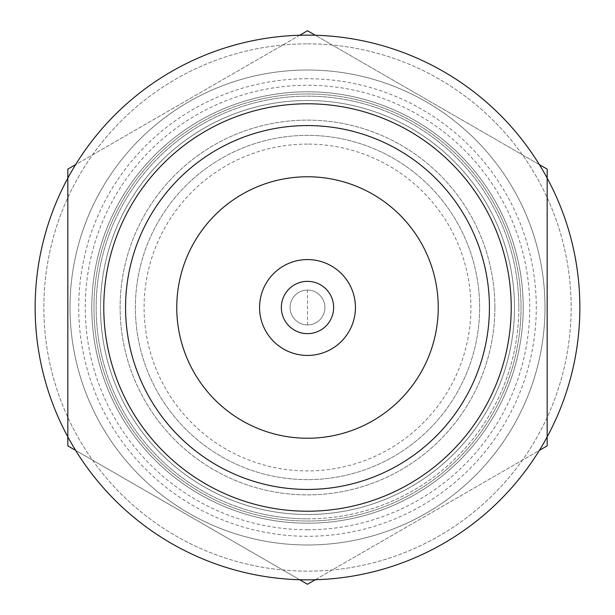 <?xml version="1.0" encoding="UTF-8"?>
<svg xmlns="http://www.w3.org/2000/svg" width="615" height="615" viewBox="0 0 615 615"><rect width="100%" height="100%" fill="white"/><g stroke="black" fill="none" stroke-linecap="round" stroke-linejoin="round"><path stroke-width="0.46" stroke-dasharray="3.08 2.31" d="M307.5 100.506A206.994 206.994 0 0 0 100.506 307.5A206.994 206.994 0 0 0 307.5 514.494A206.994 206.994 0 0 1 100.506 307.5A206.994 206.994 0 0 1 307.5 100.506A206.994 206.994 0 0 1 514.494 307.5A206.994 206.994 0 0 1 307.5 514.494A206.994 206.994 0 0 0 514.494 307.5A206.994 206.994 0 0 0 307.5 100.506A206.994 206.994 0 0 1 514.494 307.5A206.994 206.994 0 0 1 307.5 514.494A206.994 206.994 0 0 1 100.506 307.5A206.994 206.994 0 0 1 307.5 100.506M67.827 436.865L67.827 307.5L67.827 445.875L307.5 584.25L547.173 445.875L547.173 169.125L307.5 30.75L67.827 169.125L67.827 307.5L67.827 178.135A272.353 272.353 0 0 0 307.5 579.853A272.353 272.353 0 0 1 35.147 307.5A272.353 272.353 0 0 1 307.5 35.147A272.353 272.353 0 0 0 67.827 178.135L67.827 436.865L67.827 178.135M307.5 35.147A272.353 272.353 0 0 1 579.853 307.5A272.353 272.353 0 0 0 307.5 35.147A272.353 272.353 0 0 0 35.147 307.5A272.353 272.353 0 0 0 547.173 436.865A272.353 272.353 0 0 0 579.853 307.5A272.353 272.353 0 0 1 307.5 579.853A272.353 272.353 0 0 0 579.853 307.5A272.353 272.353 0 0 0 307.5 35.147A272.353 272.353 0 0 0 35.147 307.5A272.353 272.353 0 0 0 307.5 579.853A272.353 272.353 0 0 0 579.853 307.5A272.353 272.353 0 0 0 307.5 35.147A272.353 272.353 0 0 0 35.147 307.5A272.353 272.353 0 0 0 307.5 579.853A272.353 272.353 0 0 0 579.853 307.5A272.353 272.353 0 0 0 307.5 35.147M307.5 43.857A263.643 263.643 0 0 1 571.143 307.5A263.643 263.643 0 0 1 307.5 571.143A263.643 263.643 0 0 1 43.857 307.5A263.643 263.643 0 0 1 307.5 43.857A263.643 263.643 0 0 0 43.857 307.5A263.643 263.643 0 0 0 307.5 571.143A263.643 263.643 0 0 0 571.143 307.5A263.643 263.643 0 0 0 307.5 43.857M479.631 307.5A172.131 172.131 0 0 0 307.5 135.369A172.131 172.131 0 0 0 135.369 307.5A172.131 172.131 0 0 0 307.5 479.631A172.131 172.131 0 0 0 479.631 307.5A172.131 172.131 0 0 0 307.5 135.369A172.131 172.131 0 0 0 135.369 307.5A172.131 172.131 0 0 0 307.5 479.631A172.131 172.131 0 0 0 479.631 307.5M307.5 70.01A237.49 237.49 0 0 1 544.99 307.5A237.49 237.49 0 0 0 307.5 70.01A237.49 237.49 0 0 0 70.01 307.5A237.49 237.49 0 0 0 307.5 544.99A237.49 237.49 0 0 1 70.01 307.5A237.49 237.49 0 0 1 307.5 70.01A237.49 237.49 0 0 0 70.01 307.5A237.49 237.49 0 0 0 307.5 544.99A237.49 237.49 0 0 0 544.99 307.5A237.49 237.49 0 0 0 307.5 70.01A237.49 237.49 0 0 0 70.01 307.5A237.49 237.49 0 0 0 307.5 544.99A237.49 237.49 0 0 0 544.99 307.5A237.49 237.49 0 0 0 307.5 70.01A237.49 237.49 0 0 0 70.01 307.5A237.49 237.49 0 0 0 307.5 544.99A237.49 237.49 0 0 0 544.99 307.5A237.49 237.49 0 0 1 307.5 544.99A237.49 237.49 0 0 0 544.99 307.5A237.49 237.49 0 0 0 307.5 70.01A237.49 237.49 0 0 0 70.01 307.5A237.49 237.49 0 0 0 307.5 544.99A237.49 237.49 0 0 0 544.99 307.5A237.49 237.49 0 0 0 307.5 70.01A237.49 237.49 0 0 0 70.01 307.5A237.49 237.49 0 0 0 307.5 544.99A237.49 237.49 0 0 0 544.99 307.5A237.49 237.49 0 0 0 307.5 70.01A237.49 237.49 0 0 0 70.01 307.5A237.49 237.49 0 0 0 307.5 544.99A237.49 237.49 0 0 0 544.99 307.5A237.49 237.49 0 0 0 307.5 70.01M547.173 307.5L547.173 178.135L547.173 307.5M539.37 164.62L315.303 35.255M307.5 78.72A228.78 228.78 0 0 0 78.72 307.5A228.78 228.78 0 0 0 307.5 536.28A228.78 228.78 0 0 0 536.28 307.5A228.78 228.78 0 0 0 307.5 78.72M307.5 529.746A222.246 222.246 0 0 0 529.746 307.5A222.246 222.246 0 0 0 307.5 85.254A222.246 222.246 0 0 0 85.254 307.5A222.246 222.246 0 0 0 307.5 529.746M521.028 307.5A213.528 213.528 0 0 1 307.5 521.028A213.528 213.528 0 0 1 93.972 307.5A213.528 213.528 0 0 1 307.5 93.972A213.528 213.528 0 0 1 521.028 307.5A213.528 213.528 0 0 1 307.5 521.028A213.528 213.528 0 0 1 93.972 307.5A213.528 213.528 0 0 1 307.5 93.972A213.528 213.528 0 0 1 521.028 307.5M494.883 307.5A187.383 187.383 0 0 1 307.5 494.883A187.383 187.383 0 0 1 120.117 307.5A187.383 187.383 0 0 1 307.5 120.117A187.383 187.383 0 0 1 494.883 307.5A187.383 187.383 0 0 1 307.5 494.883A187.383 187.383 0 0 1 120.117 307.5A187.383 187.383 0 0 1 307.5 120.117A187.383 187.383 0 0 1 494.883 307.5M307.5 144.087A163.413 163.413 0 0 0 144.087 307.5A163.413 163.413 0 0 0 307.5 470.913A163.413 163.413 0 0 0 470.913 307.5A163.413 163.413 0 0 0 307.5 144.087M307.5 290.072A17.428 17.428 0 0 1 324.928 307.5A17.428 17.428 0 0 1 307.5 324.928A17.428 17.428 0 0 0 324.928 307.5A17.428 17.428 0 0 0 307.5 290.072A17.428 17.428 0 0 0 290.072 307.5A17.428 17.428 0 0 0 307.5 324.928A17.428 17.428 0 0 0 324.928 307.5A17.428 17.428 0 0 0 307.5 290.072A17.428 17.428 0 0 0 290.072 307.5A17.428 17.428 0 0 0 307.5 324.928A17.428 17.428 0 0 1 290.072 307.5A17.428 17.428 0 0 1 307.5 290.072L307.5 324.928M547.173 178.135L547.173 436.865M307.5 135.369A172.131 172.131 0 0 0 135.369 307.5A172.131 172.131 0 0 0 307.5 479.631A172.131 172.131 0 0 0 479.631 307.5A172.131 172.131 0 0 0 307.5 135.369M315.303 579.745L539.37 450.38M299.697 35.255L75.63 164.62M75.63 450.38L299.697 579.745M518.845 307.5A211.345 211.345 0 0 0 307.5 96.155A211.345 211.345 0 0 0 96.155 307.5A211.345 211.345 0 0 0 307.5 518.845A211.345 211.345 0 0 0 518.845 307.5M523.204 307.5A215.704 215.704 0 0 0 307.5 91.796A215.704 215.704 0 0 0 91.796 307.5A215.704 215.704 0 0 1 307.5 91.796A215.704 215.704 0 0 0 91.796 307.5A215.704 215.704 0 0 0 307.5 523.204A215.704 215.704 0 0 0 523.204 307.5A215.704 215.704 0 0 0 307.5 91.796A215.704 215.704 0 0 0 91.796 307.5A215.704 215.704 0 0 0 307.5 523.204A215.704 215.704 0 0 0 523.204 307.5A215.704 215.704 0 0 0 307.5 91.796A215.704 215.704 0 0 0 91.796 307.5A215.704 215.704 0 0 0 307.5 523.204A215.704 215.704 0 0 0 523.204 307.5A215.704 215.704 0 0 0 307.5 91.796A215.704 215.704 0 0 0 91.796 307.5A215.704 215.704 0 0 0 307.5 523.204A215.704 215.704 0 0 0 523.204 307.5A215.704 215.704 0 0 0 307.5 91.796A215.704 215.704 0 0 0 91.796 307.5A215.704 215.704 0 0 0 307.5 523.204A215.704 215.704 0 0 1 91.796 307.5A215.704 215.704 0 0 0 307.5 523.204A215.704 215.704 0 0 0 523.204 307.5M307.5 91.796A215.704 215.704 0 0 0 91.796 307.5A215.704 215.704 0 0 0 307.5 523.204A215.704 215.704 0 0 0 523.204 307.5A215.704 215.704 0 0 0 307.5 91.796A215.704 215.704 0 0 1 523.204 307.5A215.704 215.704 0 0 1 307.5 523.204A215.704 215.704 0 0 0 523.204 307.5A215.704 215.704 0 0 0 307.5 91.796M307.5 518.845A211.345 211.345 0 0 0 518.845 307.5A211.345 211.345 0 0 0 307.5 96.155A211.345 211.345 0 0 0 96.155 307.5A211.345 211.345 0 0 0 307.5 518.845M438.234 307.5A130.734 130.734 0 0 0 307.5 176.766A130.734 130.734 0 0 0 176.766 307.5A130.734 130.734 0 0 0 307.5 438.234A130.734 130.734 0 0 0 438.234 307.5M333.645 307.5A26.145 26.145 0 0 0 307.5 281.355A26.145 26.145 0 0 0 281.355 307.5A26.145 26.145 0 0 0 307.5 333.645A26.145 26.145 0 0 0 333.645 307.5M511.219 307.5A203.719 203.719 0 0 1 307.5 511.219A203.719 203.719 0 0 1 103.781 307.5A203.719 203.719 0 0 1 307.5 103.781A203.719 203.719 0 0 1 511.219 307.5A203.719 203.719 0 0 1 307.5 511.219A203.719 203.719 0 0 1 103.781 307.5A203.719 203.719 0 0 1 307.5 103.781A203.719 203.719 0 0 1 511.219 307.5A203.719 203.719 0 0 1 307.5 511.219A203.719 203.719 0 0 1 103.781 307.5A203.719 203.719 0 0 1 307.5 103.781A203.719 203.719 0 0 1 511.219 307.5A203.719 203.719 0 0 1 307.5 511.219A203.719 203.719 0 0 1 103.781 307.5A203.719 203.719 0 0 1 307.5 103.781A203.719 203.719 0 0 1 511.219 307.5A203.719 203.719 0 0 1 307.5 511.219A203.719 203.719 0 0 1 103.781 307.5A203.719 203.719 0 0 1 307.5 103.781A203.719 203.719 0 0 1 511.219 307.5A203.719 203.719 0 0 1 307.5 511.219A203.719 203.719 0 0 1 103.781 307.5A203.719 203.719 0 0 1 307.5 103.781A203.719 203.719 0 0 1 511.219 307.5A203.719 203.719 0 0 1 307.5 511.219A203.719 203.719 0 0 1 103.781 307.5A203.719 203.719 0 0 1 307.5 103.781A203.719 203.719 0 0 1 511.219 307.5A203.719 203.719 0 0 1 307.5 511.219A203.719 203.719 0 0 1 103.781 307.5A203.719 203.719 0 0 1 307.5 103.781A203.719 203.719 0 0 1 511.219 307.5A203.719 203.719 0 0 1 307.5 511.219A203.719 203.719 0 0 1 103.781 307.5A203.719 203.719 0 0 1 307.5 103.781A203.719 203.719 0 0 1 511.219 307.5A203.719 203.719 0 0 1 307.5 511.219A203.719 203.719 0 0 1 103.781 307.5A203.719 203.719 0 0 1 307.5 103.781A203.719 203.719 0 0 1 511.219 307.5A203.719 203.719 0 0 1 307.5 511.219A203.719 203.719 0 0 1 103.781 307.5A203.719 203.719 0 0 1 307.5 103.781A203.719 203.719 0 0 1 511.219 307.5A203.719 203.719 0 0 1 307.5 511.219A203.719 203.719 0 0 1 103.781 307.5A203.719 203.719 0 0 1 307.5 103.781A203.719 203.719 0 0 1 511.219 307.5A203.719 203.719 0 0 1 307.5 511.219A203.719 203.719 0 0 1 103.781 307.5A203.719 203.719 0 0 1 307.5 103.781A203.719 203.719 0 0 1 511.219 307.5A203.719 203.719 0 0 1 307.5 511.219A203.719 203.719 0 0 1 103.781 307.5A203.719 203.719 0 0 1 307.5 103.781A203.719 203.719 0 0 1 511.219 307.5M125.568 307.5A181.932 181.932 0 0 1 307.5 125.568A181.932 181.932 0 0 1 489.432 307.5A181.932 181.932 0 0 1 307.5 489.432A181.932 181.932 0 0 1 125.568 307.5A181.932 181.932 0 0 1 307.5 125.568A181.932 181.932 0 0 1 489.432 307.5A181.932 181.932 0 0 1 307.5 489.432A181.932 181.932 0 0 1 125.568 307.5A181.932 181.932 0 0 1 307.5 125.568A181.932 181.932 0 0 1 489.432 307.5A181.932 181.932 0 0 1 307.5 489.432A181.932 181.932 0 0 1 125.568 307.5A181.932 181.932 0 0 1 307.5 125.568A181.932 181.932 0 0 1 489.432 307.5A181.932 181.932 0 0 1 307.5 489.432A181.932 181.932 0 0 1 125.568 307.5A181.932 181.932 0 0 1 307.5 125.568A181.932 181.932 0 0 1 489.432 307.5A181.932 181.932 0 0 1 307.5 489.432A181.932 181.932 0 0 1 125.568 307.5A181.932 181.932 0 0 1 307.5 125.568A181.932 181.932 0 0 1 489.432 307.5A181.932 181.932 0 0 1 307.5 489.432A181.932 181.932 0 0 1 125.568 307.5A181.932 181.932 0 0 1 307.5 125.568A181.932 181.932 0 0 1 489.432 307.5A181.932 181.932 0 0 1 307.5 489.432A181.932 181.932 0 0 1 125.568 307.5A181.932 181.932 0 0 1 307.5 125.568A181.932 181.932 0 0 1 489.432 307.5A181.932 181.932 0 0 1 307.5 489.432A181.932 181.932 0 0 1 125.568 307.5A181.932 181.932 0 0 1 307.5 125.568A181.932 181.932 0 0 1 489.432 307.5A181.932 181.932 0 0 1 307.5 489.432A181.932 181.932 0 0 1 125.568 307.5A181.932 181.932 0 0 1 307.5 125.568A181.932 181.932 0 0 1 489.432 307.5A181.932 181.932 0 0 1 307.5 489.432A181.932 181.932 0 0 1 125.568 307.5A181.932 181.932 0 0 1 307.5 125.568A181.932 181.932 0 0 1 489.432 307.5A181.932 181.932 0 0 1 307.5 489.432A181.932 181.932 0 0 1 125.568 307.5A181.932 181.932 0 0 1 307.5 125.568A181.932 181.932 0 0 1 489.432 307.5A181.932 181.932 0 0 1 307.5 489.432A181.932 181.932 0 0 1 125.568 307.5A181.932 181.932 0 0 1 307.5 125.568A181.932 181.932 0 0 1 489.432 307.5A181.932 181.932 0 0 1 307.5 489.432A181.932 181.932 0 0 1 125.568 307.5M67.827 181.709L67.827 433.283"/><path stroke-width="0.92" d="M539.37 450.38L547.173 445.875L547.173 169.125L539.37 164.62M315.303 35.255L307.5 30.75L299.697 35.255M299.697 579.745L307.5 584.25L315.303 579.745M75.63 164.62L67.827 169.125L67.827 181.709M547.173 436.865L547.173 178.135A272.353 272.353 0 0 1 307.5 579.853A272.353 272.353 0 0 1 67.827 178.135L67.827 445.875L75.63 450.38M307.5 489.432A181.932 181.932 0 0 1 125.568 307.5A181.932 181.932 0 0 1 307.5 125.568A181.932 181.932 0 0 1 489.432 307.5A181.932 181.932 0 0 1 307.5 489.432M307.5 511.219A203.719 203.719 0 0 1 103.781 307.5A203.719 203.719 0 0 1 307.5 103.781A203.719 203.719 0 0 1 511.219 307.5A203.719 203.719 0 0 1 307.5 511.219M307.5 176.766A130.734 130.734 0 0 1 438.234 307.5A130.734 130.734 0 0 1 307.5 438.234A130.734 130.734 0 0 1 176.766 307.5A130.734 130.734 0 0 1 307.5 176.766M307.5 259.568A47.932 47.932 0 0 1 355.432 307.5A47.932 47.932 0 0 1 307.5 355.432A47.932 47.932 0 0 1 259.568 307.5A47.932 47.932 0 0 1 307.5 259.568M333.645 307.5A26.145 26.145 0 0 0 307.5 281.355A26.145 26.145 0 0 0 281.355 307.5A26.145 26.145 0 0 0 307.5 333.645A26.145 26.145 0 0 0 333.645 307.5M67.827 433.283L67.827 436.865M67.827 178.135A272.353 272.353 0 0 1 547.173 178.135"/></g></svg>
